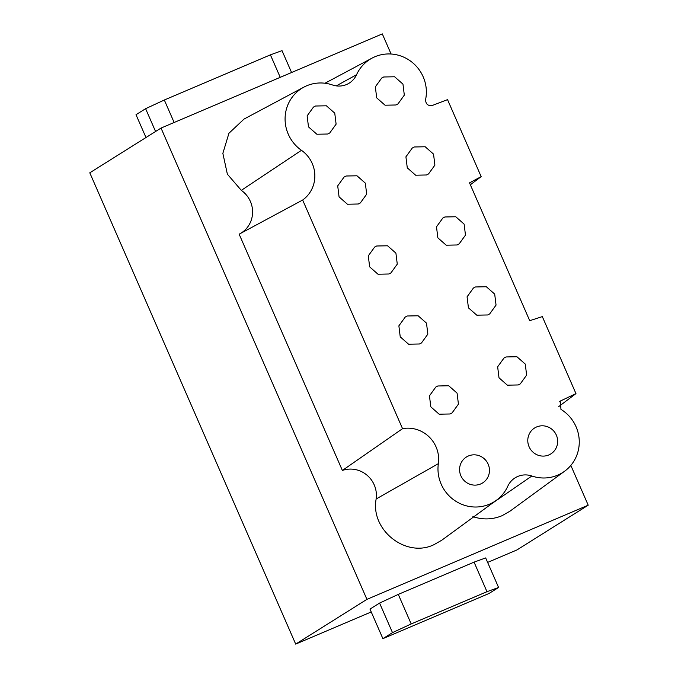 <?xml version="1.0" encoding="UTF-8"?>
<svg xmlns="http://www.w3.org/2000/svg" width="678" height="678" viewBox="0 0 678 678"><rect width="100%" height="100%" fill="white"/><g stroke="black" fill="none" stroke-linecap="round" stroke-linejoin="round"><path stroke-width="1.02" d="M570.834 465.413L588.207 505.186L516.975 549.926L487.635 562.409M371.23 611.954L295.693 644.1L89.793 172.814L161.025 128.074L382.307 33.9L391.096 54.02M295.693 644.1L366.925 599.36L588.207 505.186M382.892 638.651L369.985 609.098L379.578 603.073L398.283 594.394L411.199 623.946L392.486 632.625L382.892 638.651L488.991 593.496L498.584 587.479L486.974 591.691L411.199 623.946M486.974 591.691L474.066 562.138L398.283 594.394M474.066 562.138L485.668 557.926L498.584 587.479M366.925 599.36L161.025 128.074M564.647 471.202A37.366 36.214 -122.1 0 1 557.672 475.168A37.366 36.214 -122.1 0 1 531.866 475.998A20.382 19.755 57.9 0 0 517.789 476.448A20.382 19.755 57.9 0 0 513.983 478.609A20.382 19.755 57.9 0 0 507.788 486.236A37.366 36.214 -122.1 0 1 496.449 500.228L441.709 540.264L433.835 544.739C405.953 558.257 370.222 529.925 376.146 498.991A25.772 24.976 57.9 0 0 342.373 470.456L239.148 234.181L302.659 200.027A30.578 29.629 57.9 0 0 301.456 150.313A37.366 36.214 -122.1 0 1 303.897 87.123A37.366 36.214 -122.1 0 1 306.676 85.792A37.366 36.214 -122.1 0 1 332.483 84.97A20.382 19.755 57.9 0 0 346.56 84.521A20.382 19.755 57.9 0 0 348.077 83.792A20.382 19.755 57.9 0 0 356.552 74.724A37.366 36.214 -122.1 0 1 372.095 58.096A37.366 36.214 -122.1 0 1 374.875 56.766A37.366 36.214 -122.1 0 1 412.724 62.791A37.366 36.214 -122.1 0 1 425.606 99.556C425.682 104.124 427.928 106.09 432.361 105.454L447.531 99.632L481.168 176.627L469.515 182.865L529.721 320.686L542.324 316.609L575.961 393.604L560.342 401.037L560.96 409.385A37.366 36.214 -122.1 0 1 564.647 471.202L509.915 511.237L502.034 515.712C492.542 519.619 482.829 519.933 472.913 516.644M240.037 233.707A25.772 24.976 57.9 0 0 241.309 190.357L227.367 174.161L222.859 153.347L228.944 133.252L244.063 119.048L303.897 87.123M291.574 72.512L282.014 50.638L270.412 54.859L164.322 100.005L145.609 108.692L136.015 114.718L145.982 137.524M280.234 77.343L270.412 54.859M164.322 100.005L174.144 122.498M145.609 108.692L155.576 131.498M379.578 603.073L392.486 632.625M575.961 393.604L558.74 406.588M561.257 400.486L559.553 401.808M496.449 500.228A37.366 36.214 -122.1 0 1 489.465 504.195A37.366 36.214 -122.1 0 1 452.514 498.906A37.366 36.214 -122.1 0 1 438.352 463.659A30.578 29.629 57.9 0 0 402.546 428.666L342.373 470.456M302.659 200.027L402.546 428.666M481.168 176.627L470.346 184.78M506.025 356.959L516.924 356.738L525.272 364.094L526.628 375.104L520.272 383.901L518.255 384.951L507.364 385.172L499.008 377.816L497.652 366.815L504.008 358.009L506.025 356.959M468.405 455.98A15.289 14.814 57.9 0 0 466.388 457.031A15.289 14.814 57.9 0 0 461.387 476.837A15.289 14.814 57.9 0 0 480.634 483.973A15.289 14.814 57.9 0 0 482.651 482.922A15.289 14.814 57.9 0 0 487.651 463.116A15.289 14.814 57.9 0 0 468.405 455.98M444.87 216.977L455.769 216.757L464.116 224.113L465.472 235.113L459.116 243.919L457.099 244.97L446.2 245.19L437.852 237.834L436.496 226.825L442.853 218.028L444.87 216.977M346.085 176.009L356.984 175.788L365.332 183.145L366.688 194.154L360.332 202.951L358.315 204.002L347.424 204.222L339.068 196.866L337.712 185.865L344.068 177.06L346.085 176.009M383.714 76.987L394.604 76.775L402.961 84.123L404.317 95.132L397.961 103.929L395.944 104.988L385.045 105.2L376.697 97.852L375.341 86.843L381.697 78.038L383.714 76.987M414.292 146.982L425.191 146.762L433.539 154.118L434.895 165.127L428.538 173.924L426.521 174.975L415.622 175.195L407.275 167.839L405.919 156.83L412.275 148.033L414.292 146.982M475.447 286.964L486.346 286.752L494.694 294.099L496.05 305.108L489.694 313.906L487.677 314.965L476.787 315.177L468.43 307.829L467.074 296.82L473.43 288.014L475.447 286.964M407.241 315.99L418.14 315.779L426.496 323.126L427.852 334.135L421.487 342.941L419.479 343.992L408.58 344.204L400.232 336.856L398.876 325.847L405.232 317.05L407.241 315.99M376.663 246.004L387.562 245.783L395.91 253.14L397.274 264.14L390.909 272.946L388.901 273.997L378.002 274.217L369.654 266.861L368.29 255.852L374.654 247.055L376.663 246.004M536.603 426.954A15.289 14.814 57.9 0 0 534.595 428.004A15.289 14.814 57.9 0 0 529.594 447.811A15.289 14.814 57.9 0 0 548.841 454.946A15.289 14.814 57.9 0 0 550.85 453.896A15.289 14.814 57.9 0 0 555.85 434.09A15.289 14.814 57.9 0 0 536.603 426.954M315.507 106.014L326.406 105.802L334.754 113.15L336.11 124.159L329.754 132.956L327.737 134.015L316.846 134.227L308.49 126.879L307.134 115.87L313.49 107.065L315.507 106.014M437.827 385.985L448.717 385.765L457.074 393.121L458.43 404.13L452.073 412.927L450.056 413.978L439.158 414.199L430.81 406.842L429.454 395.842L435.81 387.036L437.827 385.985M531.866 475.998L491.897 503.559M438.352 463.659L376.146 498.991M241.309 190.357L301.456 150.313M336.305 85.877L356.552 74.724M372.095 58.096L324.974 83.233"/></g></svg>
